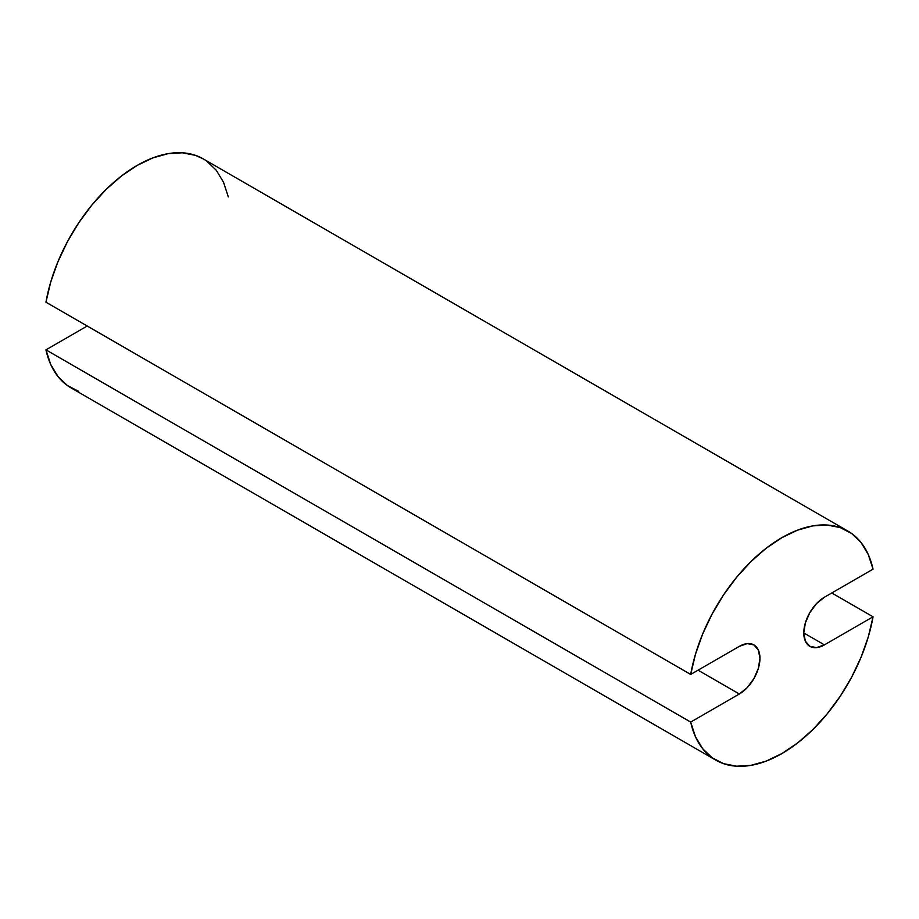 <?xml version="1.0" encoding="UTF-8"?>
<svg xmlns="http://www.w3.org/2000/svg" width="919" height="919" viewBox="0 0 919 919"><rect width="100%" height="100%" fill="white"/><g stroke="black" fill="none" stroke-linecap="round" stroke-linejoin="round"><path stroke-width="1.38" d="M203.444 158.998L195.483 155.357L182.41 152.795L168.051 153.657L152.818 157.907L137.126 165.431L121.446 176.011L106.213 189.36L91.854 205.086L78.77 222.743L67.351 241.835L57.908 261.823L50.706 282.133L45.95 302.202L690.686 674.443A132.21 76.334 -60 0 1 755.9 556.903A132.21 76.334 -60 0 1 847.973 531.125L203.237 158.884A132.21 76.334 120 0 0 111.165 184.673A132.21 76.334 120 0 0 45.95 302.202L690.686 674.443L739.313 646.367A29.178 16.841 -60 0 1 753.902 644.92A29.178 16.841 -60 0 1 758.382 668.297A29.178 16.841 -60 0 1 739.313 694.006L690.686 722.081L695.442 736.659L702.644 748.663L712.087 757.738L723.517 763.643L736.59 766.205L750.949 765.343L766.182 761.093L781.874 753.569L797.554 742.989L812.787 729.64L827.146 713.914L840.23 696.257L851.649 677.165L861.092 657.177L868.294 636.867L873.05 616.798L831.787 592.973L873.05 616.798A132.21 76.334 -60 0 1 781.874 753.569A132.21 76.334 -60 0 1 715.763 760.116A132.21 76.334 -60 0 1 690.686 722.081L45.95 349.852L87.213 326.027L45.95 349.852A132.21 76.334 120 0 0 71.027 387.875L715.763 760.116M847.973 531.125A132.21 76.334 -60 0 1 873.05 569.148L824.423 597.224L816.52 603.599L809.834 612.628L805.354 622.933L803.792 632.961L805.354 641.175L809.834 646.321L816.52 647.619L824.423 644.874L873.05 616.798L824.423 644.874L803.792 632.961L824.423 644.874A29.178 16.841 -60 0 1 809.834 646.321A29.178 16.841 -60 0 1 805.354 622.933A29.178 16.841 -60 0 1 824.423 597.224L873.05 569.148L868.294 554.571L861.092 542.578L851.649 533.491L840.23 527.586L827.146 525.036L812.787 525.886L797.554 530.148L781.874 537.672L766.182 548.252L750.949 561.589L736.59 577.316L723.517 594.972L712.087 614.064L702.644 634.053L695.442 654.374L690.686 674.443L739.313 646.367L747.216 643.622L753.902 644.92L758.382 650.066L759.944 658.268L758.382 668.297L753.902 678.613L747.216 687.642L739.313 694.006L698.049 670.181L739.313 694.006L690.686 722.081L45.95 349.852L50.706 364.429L57.908 376.422L67.351 385.509L78.77 391.414M228.314 196.919L223.558 182.341L216.356 170.337L206.913 161.262"/></g></svg>
